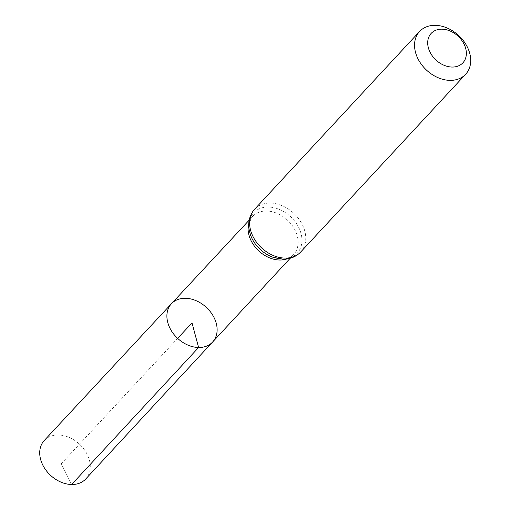 <?xml version="1.0" encoding="UTF-8"?>
<svg xmlns="http://www.w3.org/2000/svg" width="510" height="510" viewBox="0 0 510 510"><rect width="100%" height="100%" fill="white"/><g stroke="black" fill="none" stroke-linecap="round" stroke-linejoin="round"><path stroke-width="0.38" stroke-dasharray="2.55 1.91" d="M171.411 303.756A28.114 21.12 -137.1 0 1 206.378 307.415A28.114 21.12 -137.1 0 1 212.625 342.006M44.268 440.487A28.292 21.254 -137.1 0 1 58.363 434.985A28.292 21.254 -137.1 0 1 85.654 451.656A28.292 21.254 -137.1 0 1 85.744 478.979M71.629 484.5L61.276 463.749L177.639 338.372M248.733 223.571A27.999 21.037 -137.1 0 1 252.597 216.457A27.999 21.037 -137.1 0 1 287.417 220.097A27.999 21.037 -137.1 0 1 293.639 254.547A27.999 21.037 -137.1 0 1 286.83 258.933M254.637 209.208A31.435 23.613 -137.1 0 1 293.741 213.282A31.435 23.613 -137.1 0 1 300.715 251.978M249.154 220.154L252.597 216.457L249.619 221.856C249.556 222.385 247.375 226.657 251.392 237.214A29.714 22.325 -137.1 0 1 265.461 207.175A29.714 22.325 -137.1 0 1 300.562 231.935A29.714 22.325 -137.1 0 1 282.361 259.055A29.714 22.325 -137.1 0 1 273.035 257.295L281.775 258.965C287.353 258.812 291.312 257.34 293.639 254.547L290.209 258.258"/><path stroke-width="0.76" d="M198.6 347.495A28.114 21.12 -137.1 0 1 171.468 330.913A28.114 21.12 -137.1 0 1 171.411 303.756A28.114 21.12 -137.1 0 1 206.378 307.415A28.114 21.12 -137.1 0 1 212.625 342.006A28.114 21.12 -137.1 0 1 198.6 347.495A28.114 21.12 -137.1 0 1 171.468 330.913A28.114 21.12 -137.1 0 1 171.411 303.756L44.268 440.487A28.292 21.254 -137.1 0 0 44.325 467.81A28.292 21.254 -137.1 0 0 71.629 484.5A28.292 21.254 -137.1 0 0 85.744 478.979L212.625 342.006A28.114 21.12 -137.1 0 1 198.6 347.495M452.102 67.052A21.637 16.256 -137.1 0 1 428.336 38.39A21.637 16.256 -137.1 0 1 460.651 38.913A21.637 16.256 -137.1 0 1 452.102 67.052M450.005 80.363A31.435 23.613 -137.1 0 1 419.673 61.831A31.435 23.613 -137.1 0 1 419.59 31.473A31.435 23.613 -137.1 0 1 458.694 35.553A31.435 23.613 -137.1 0 1 465.668 74.243A31.435 23.613 -137.1 0 1 450.005 80.363M177.639 338.372L192.009 322.894L198.6 347.495L71.629 484.5M286.83 258.933A27.999 21.037 -137.1 0 1 279.671 260.017A27.999 21.037 -137.1 0 1 248.733 223.571M285.045 258.098A31.435 23.613 -137.1 0 1 254.713 239.566A31.435 23.613 -137.1 0 1 254.637 209.208C248.045 216.973 246.961 226.306 251.392 237.214A29.714 22.325 -137.1 0 0 273.035 257.295L282.942 259.144C290.107 259.207 296.029 256.817 300.715 251.978A31.435 23.613 -137.1 0 1 285.045 258.098M249.154 220.154L171.411 303.756M290.209 258.258L212.625 342.006M419.59 31.473L254.637 209.208M465.668 74.243L300.715 251.978"/></g></svg>
